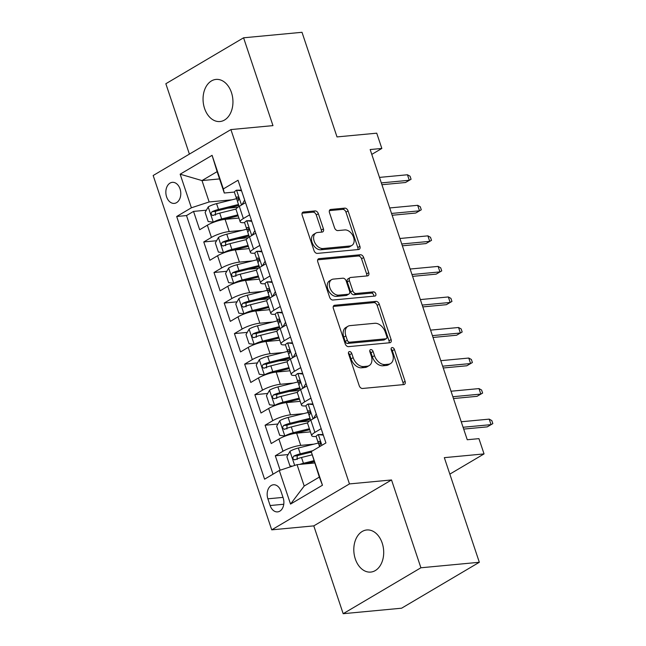 <?xml version="1.0" encoding="UTF-8"?>
<svg xmlns="http://www.w3.org/2000/svg" width="646" height="646" viewBox="0 0 646 646"><rect width="100%" height="100%" fill="white"/><g stroke="black" fill="none" stroke-linecap="round" stroke-linejoin="round"><path stroke-width="0.97" d="M349.462 351.577A2.269 1.534 59.4 0 0 349.01 351.723A2.269 1.534 59.4 0 0 348.557 353.83L359.216 385.686A3.246 2.188 59.4 0 0 362.519 388.472L403.807 384.58A3.246 2.188 59.4 0 0 404.453 384.378A3.246 2.188 59.4 0 0 405.099 381.366L394.44 349.51A2.269 1.534 59.4 0 0 392.13 347.564A2.269 1.534 59.4 0 0 391.678 347.701A2.269 1.534 59.4 0 0 391.226 349.809L392.606 353.935A10.376 7.001 59.4 0 1 390.547 363.561A10.376 7.001 59.4 0 1 388.472 364.223L385.032 364.546A10.376 7.001 59.4 0 1 374.486 355.639L373.105 351.521A2.269 1.534 59.4 0 0 370.796 349.567A2.269 1.534 59.4 0 0 370.344 349.712A2.269 1.534 59.4 0 0 369.892 351.82L371.272 355.946A10.376 7.001 59.4 0 1 369.213 365.571A10.376 7.001 59.4 0 1 367.146 366.225L363.698 366.557A10.376 7.001 59.4 0 1 353.152 357.65L351.771 353.524A2.269 1.534 59.4 0 0 349.462 351.577M204.556 108.415A21.148 14.89 -95.4 0 0 219.979 121.529A21.148 14.89 -95.4 0 0 231.446 92.531A21.148 14.89 -95.4 0 0 216.014 79.418A21.148 14.89 -95.4 0 0 204.556 108.415M355.308 558.968A21.148 14.89 -95.4 0 0 370.731 572.081A21.148 14.89 -95.4 0 0 382.198 543.084A21.148 14.89 -95.4 0 0 366.767 529.97A21.148 14.89 -95.4 0 0 355.308 558.968M166.595 196.844A10.578 7.445 -95.4 0 0 174.307 203.393A10.578 7.445 -95.4 0 0 180.04 188.898A10.578 7.445 -95.4 0 0 172.329 182.342A10.578 7.445 -95.4 0 0 166.595 196.844M318.357 213.713A3.246 2.188 59.4 0 0 315.062 210.927L303.475 212.017A3.246 2.188 59.4 0 0 302.829 212.227A3.246 2.188 59.4 0 0 302.191 215.231L314.029 250.616A3.246 2.188 59.4 0 0 317.323 253.394L358.611 249.509A3.246 2.188 59.4 0 0 359.257 249.299A3.246 2.188 59.4 0 0 359.903 246.296L348.065 210.911A3.246 2.188 59.4 0 0 344.762 208.133L330.776 209.449A3.246 2.188 59.4 0 0 330.13 209.651A3.246 2.188 59.4 0 0 329.484 212.663L334.547 227.804A3.246 2.188 59.4 0 0 337.85 230.59L344.786 229.936A8.673 5.854 59.4 0 1 353.12 236.153A8.673 5.854 59.4 0 1 351.884 245.423A8.673 5.854 59.4 0 1 350.156 245.973L322.968 248.532A8.673 5.854 59.4 0 1 314.634 242.307A8.673 5.854 59.4 0 1 315.878 233.045A8.673 5.854 59.4 0 1 317.606 232.495L322.136 232.067A3.246 2.188 59.4 0 0 322.782 231.857A3.246 2.188 59.4 0 0 323.428 228.854L318.357 213.713L316.257 214.948A3.246 2.188 59.4 0 0 312.963 212.171L302.102 213.188M420.909 567.777L391.524 479.954L313.786 525.876L343.171 613.7L420.909 567.777L479.332 562.27L444.327 457.651L484.048 453.912L478.936 438.642L467.252 439.74L370.158 149.549L381.843 148.451L376.731 133.181L337.01 136.92L302.005 32.3L243.582 37.799L165.844 83.73L189.391 154.103M391.524 479.954L349.462 483.919L230.905 129.58L272.967 125.623L243.582 37.799M334.676 305.267A3.246 2.188 59.4 0 0 334.03 305.469A3.246 2.188 59.4 0 0 333.384 308.481L345.222 343.858A3.246 2.188 59.4 0 0 348.525 346.644L389.813 342.751A3.246 2.188 59.4 0 0 390.459 342.55A3.246 2.188 59.4 0 0 391.105 339.538L379.267 304.161A3.246 2.188 59.4 0 0 375.964 301.375L334.676 305.267L333.538 305.938M329.621 297.233L317.784 261.856A3.246 2.188 59.4 0 1 318.43 258.844A3.246 2.188 59.4 0 1 319.076 258.642L360.363 254.75A3.246 2.188 59.4 0 1 363.666 257.536L368.729 272.677A3.246 2.188 59.4 0 1 368.083 275.689A3.246 2.188 59.4 0 1 367.437 275.89L350.697 277.465A3.246 2.188 59.4 0 0 350.043 277.675A3.246 2.188 59.4 0 0 349.405 280.679L352.764 290.724A3.246 2.188 59.4 0 0 356.059 293.51L373.493 291.871A2.269 1.534 59.4 0 1 375.673 293.494A2.269 1.534 59.4 0 1 375.35 295.925A2.269 1.534 59.4 0 1 374.898 296.062L332.924 300.019A3.246 2.188 59.4 0 1 329.621 297.233M479.332 562.27L401.594 608.201L343.171 613.7M237.898 207.229L227.836 208.174M206.365 210.192L193.542 211.404L199.679 229.734L207.342 225.204L211.428 237.421A13.219 2.947 -18.5 0 1 229.185 231.575L242.258 230.339M248.121 237.768L238.059 238.721M216.58 240.74L203.765 241.951L209.893 260.273L217.565 255.743L221.651 267.961A13.219 2.947 -18.5 0 1 239.408 262.123L252.481 260.887M258.343 268.316L248.282 269.269M226.803 271.288L213.988 272.499L220.116 290.821L227.788 286.291L231.874 298.509A13.219 2.947 -18.5 0 1 249.622 292.662L262.704 291.435M268.558 298.864L258.497 299.809M237.025 301.835L224.202 303.039L230.339 321.369L238.003 316.839L242.097 329.056A13.219 2.947 -18.5 0 1 259.845 323.21L272.919 321.983M278.781 329.412L268.72 330.356M247.24 332.383L234.425 333.586L240.554 351.917L248.225 347.387L252.311 359.604A13.219 2.947 -18.5 0 1 270.068 353.758L283.142 352.53M289.004 359.959L278.943 360.904M257.463 362.923L244.648 364.134L250.777 382.464L258.448 377.934L262.534 390.152A13.219 2.947 -18.5 0 1 280.283 384.305L293.365 383.07M299.227 390.499L289.166 391.452M267.686 393.471L254.863 394.682L261 413.004L268.663 408.474L272.757 420.691A13.219 2.947 -18.5 0 1 290.506 414.853L303.588 413.618M309.442 421.047L299.381 422M277.901 424.018L265.086 425.221L271.215 443.552L278.886 439.022A13.219 2.947 -18.5 0 1 296.635 433.175L310.451 431.875M207.342 225.204A13.219 2.947 161.5 0 1 225.099 219.357L238.907 218.057M217.565 255.743A13.219 2.947 161.5 0 1 235.314 249.905L249.122 248.597M227.788 286.291A13.219 2.947 161.5 0 1 245.537 280.445L259.345 279.145M238.003 316.839A13.219 2.947 161.5 0 1 255.759 310.992L269.568 309.692M248.225 347.387A13.219 2.947 161.5 0 1 265.974 341.54L279.783 340.24M258.448 377.934A13.219 2.947 161.5 0 1 276.197 372.088L290.006 370.788M268.663 408.474A13.219 2.947 161.5 0 1 286.42 402.628L300.228 401.327M283.158 497.84L280.913 491.122A10.247 7.211 -95.4 0 0 273.436 484.775A10.247 7.211 -95.4 0 0 267.888 498.817L270.133 505.535A10.247 7.211 -95.4 0 0 277.61 511.89A10.247 7.211 -95.4 0 0 283.158 497.84M349.462 483.919L271.724 529.841L153.167 175.51L230.905 129.58M193.542 211.404L186.508 215.562L176.689 216.483L264.585 479.179L279.29 470.49L297.047 464.652L314.61 462.996M176.689 216.483L191.394 207.794L180.153 174.194L212.09 155.331L223.33 188.931L238.035 180.242L325.931 442.938L311.227 451.627L322.467 485.227L290.538 504.09L279.29 470.49M244.648 222.604L244.309 222.636A13.219 2.947 -18.5 0 1 240.183 221.869A13.219 2.947 -18.5 0 1 243.364 218.55L249.622 214.86M254.871 253.151L254.532 253.184A13.219 2.947 -18.5 0 1 250.398 252.408A13.219 2.947 -18.5 0 1 253.587 249.098L259.837 245.407M265.086 283.699L264.755 283.731A13.219 2.947 -18.5 0 1 260.621 282.956A13.219 2.947 -18.5 0 1 263.81 279.645L270.06 275.947M275.309 314.247L274.97 314.279A13.219 2.947 -18.5 0 1 270.844 313.504A13.219 2.947 -18.5 0 1 274.025 310.193L280.283 306.495M285.532 344.786L285.193 344.819A13.219 2.947 -18.5 0 1 281.058 344.052A13.219 2.947 -18.5 0 1 284.248 340.733L290.506 337.042M295.755 375.334L295.416 375.366A13.219 2.947 -18.5 0 1 291.281 374.599A13.219 2.947 -18.5 0 1 294.471 371.28L300.721 367.59M305.97 405.882L305.631 405.914A13.219 2.947 -18.5 0 1 301.504 405.139A13.219 2.947 -18.5 0 1 304.686 401.828L310.944 398.138M288.124 454.566L275.309 455.769L282.972 451.239A13.219 2.947 -18.5 0 1 300.729 445.393L313.803 444.165M316.193 436.43L315.854 436.462A13.219 2.947 -18.5 0 1 311.719 435.687A13.219 2.947 -18.5 0 1 314.909 432.376L321.167 428.678M311.719 435.687L307.633 423.469A13.219 2.947 -18.5 0 1 310.823 420.158L317.073 416.46M245.528 202.642L239.278 206.332A13.219 2.947 161.5 0 0 236.089 209.651L240.183 221.869M255.751 233.182L249.501 236.88A13.219 2.947 161.5 0 0 246.312 240.191L250.398 252.408M265.974 263.73L259.716 267.428A13.219 2.947 161.5 0 0 256.535 270.739L260.621 282.956M276.197 294.277L269.939 297.976A13.219 2.947 161.5 0 0 266.75 301.286L270.844 313.504M286.412 324.825L280.162 328.515A13.219 2.947 161.5 0 0 276.973 331.834L281.058 344.052M296.635 355.373L290.377 359.063A13.219 2.947 161.5 0 0 287.195 362.382L291.281 374.599M306.858 385.912L300.6 389.611A13.219 2.947 161.5 0 0 297.41 392.921L301.504 405.139M265.086 425.221L272.757 420.691M254.863 394.682L262.534 390.152M244.648 364.134L252.311 359.604M234.425 333.586L242.097 329.056M224.202 303.039L231.874 298.509M213.988 272.499L221.651 267.961M203.765 241.951L211.428 237.421M186.508 215.562L273.04 474.188M275.309 455.769L280.138 470.215M219.559 178.918L201.996 180.573L209.151 201.956L232.043 199.8M297.047 464.652L304.201 486.026L319.326 477.095L311.227 451.627M313.786 525.876L271.724 529.841M371.781 154.394L381.843 148.451M449.834 474.124L484.048 453.912M234.425 192.056L224.275 193.017L217.121 171.634L201.996 180.573L180.153 174.194M311.396 452.37L309.604 452.539M223.33 188.931L224.275 193.017M209.151 201.956L191.394 207.794M304.201 486.026L290.538 504.09M319.326 477.095L322.467 485.227M212.09 155.331L217.121 171.634M348.42 353.12A2.269 1.534 59.4 0 1 349.672 354.767L351.053 358.893A10.376 7.001 59.4 0 0 361.599 367.792L363.698 366.557M369.213 365.571L367.114 366.815A10.376 7.001 59.4 0 1 365.038 367.469L361.599 367.792M390.547 363.561L388.44 364.804A10.376 7.001 59.4 0 1 386.373 365.458L382.933 365.781A10.376 7.001 59.4 0 1 372.387 356.883L371.006 352.756A2.269 1.534 59.4 0 0 369.754 351.109M403.08 384.645A3.246 2.188 59.4 0 0 402.991 382.61L392.332 350.754A2.269 1.534 59.4 0 0 391.08 349.098M389.086 342.824A3.246 2.188 59.4 0 0 388.997 340.781L377.159 305.405A3.246 2.188 59.4 0 0 373.864 302.619L333.296 306.438M347.33 340.256A2.269 1.534 59.4 0 0 349.639 342.21L385.88 338.795A2.269 1.534 59.4 0 0 386.332 338.649A2.269 1.534 59.4 0 0 386.784 336.542L385.331 332.197A10.376 7.001 59.4 0 0 374.777 323.291L350.011 325.624A10.376 7.001 59.4 0 0 347.936 326.287A10.376 7.001 59.4 0 0 345.876 335.912L347.33 340.256L345.23 341.5A2.269 1.534 59.4 0 0 347.54 343.446L349.639 342.21M386.332 338.649L384.233 339.893A2.269 1.534 59.4 0 1 383.781 340.038L347.54 343.446M347.936 326.287L345.836 327.522A10.376 7.001 59.4 0 0 343.777 337.155L345.876 335.912M345.23 341.5L343.777 337.155M317.695 259.813L358.264 255.994L360.363 254.75M366.718 275.963A3.246 2.188 59.4 0 0 366.629 273.92L361.558 258.78A3.246 2.188 59.4 0 0 358.264 255.994M350.043 277.675L347.944 278.919A3.246 2.188 59.4 0 0 347.306 281.922L350.665 291.968A3.246 2.188 59.4 0 0 353.96 294.754L371.393 293.106L373.493 291.871M373.832 296.167A2.269 1.534 59.4 0 0 373.146 294.043A2.269 1.534 59.4 0 0 371.393 293.106M333.32 279.104A8.673 5.854 59.4 0 0 331.592 279.653A8.673 5.854 59.4 0 0 330.348 288.923A8.673 5.854 59.4 0 0 338.682 295.149L348.259 294.245A3.246 2.188 59.4 0 0 348.913 294.035A3.246 2.188 59.4 0 0 349.551 291.031L346.191 280.986A3.246 2.188 59.4 0 0 342.897 278.2L333.32 279.104M331.592 279.653L329.484 280.897A8.673 5.854 59.4 0 0 328.249 290.167A8.673 5.854 59.4 0 0 336.582 296.385L338.682 295.149M348.913 294.035L346.805 295.279A3.246 2.188 59.4 0 1 346.159 295.488L336.582 296.385M321.409 232.132A3.246 2.188 59.4 0 0 321.32 230.089L316.257 214.948M315.878 233.045L313.77 234.28A8.673 5.854 59.4 0 0 312.535 243.55A8.673 5.854 59.4 0 0 320.868 249.776L322.968 248.532M351.884 245.423L349.785 246.667A8.673 5.854 59.4 0 1 348.049 247.216L320.868 249.776M357.892 249.574A3.246 2.188 59.4 0 0 357.803 247.531L345.965 212.154A3.246 2.188 59.4 0 0 342.663 209.369L329.395 210.62M299.833 464.385A8.753 1.954 -18.5 0 1 303.442 463.287L313.843 460.703M305.292 463.868L314.166 461.664M292.388 466.178L289.941 465.911L286.872 456.746L290.054 451.215A8.753 1.954 -18.5 0 1 298.331 448.017L318.365 443.035A25.283 5.644 -18.5 0 1 318.712 442.946M312.793 450.706L300.277 453.815A8.753 1.954 161.5 0 0 293.857 456.06C292.267 458.272 292.67 459.492 295.085 459.726A8.753 1.954 -18.5 0 1 301.504 457.481L311.978 454.873M297.136 459.532L297.217 455.737A4.457 0.993 -18.5 0 1 299.195 455.131L311.34 452.111M294.536 459.871L295.085 459.726M323.323 435.138L318.203 434.58A8.753 1.954 161.5 0 0 316.201 436.712L318.139 442.518A8.753 1.954 161.5 0 0 318.688 442.938L320.61 443.544M318.203 434.58L323.113 434.5M319.544 446.717L319.366 446.184A8.753 1.954 -18.5 0 1 320.085 444.949C320.917 442.809 320.505 441.589 318.858 441.283A8.753 1.954 161.5 0 0 318.139 442.518M463.691 429.089L487.262 426.869L491.049 424.632L463.085 427.264M489.208 419.133L491.816 420.57L492.833 423.623L491.049 424.632L489.208 419.133L461.244 421.765M492.833 423.623L487.262 426.869M308.489 412.398A25.283 5.644 -18.5 0 0 308.142 412.487L288.108 417.469A8.753 1.954 -18.5 0 0 279.831 420.667L276.649 426.198L279.718 435.364L284.943 435.937A8.753 1.954 -18.5 0 1 293.219 432.739L309.394 428.718M284.943 435.937L285.839 435.856M294.455 433.482L309.717 429.687M286.913 428.984L287.002 425.197A4.457 0.993 -18.5 0 1 288.98 424.583L309.006 419.601A20.987 4.683 -18.5 0 1 310.363 419.278M310.04 418.301L290.054 423.267A8.753 1.954 161.5 0 0 283.634 425.512C282.044 427.725 282.455 428.944 284.862 429.178A8.753 1.954 -18.5 0 1 291.281 426.933L307.69 422.855M284.313 429.332L284.862 429.178M298.266 381.851A25.283 5.644 -18.5 0 0 297.919 381.939L277.893 386.922A8.753 1.954 -18.5 0 0 269.608 390.119L266.427 395.659L269.495 404.816L274.72 405.389A8.753 1.954 -18.5 0 1 283.005 402.192L299.171 398.17M274.72 405.389L275.616 405.308M284.232 402.934L299.494 399.139M276.698 398.437L276.779 394.649A4.457 0.993 -18.5 0 1 278.757 394.036L298.783 389.053A20.987 4.683 -18.5 0 1 300.14 388.731M299.817 387.753L279.831 392.728A8.753 1.954 161.5 0 0 273.42 394.964C271.821 397.177 272.232 398.396 274.647 398.63A8.753 1.954 -18.5 0 1 281.058 396.394L297.467 392.308M274.098 398.784L274.647 398.63M290.248 359.144L288.705 354.541A8.753 1.954 -18.5 0 1 289.424 353.314C290.256 351.174 289.844 349.954 288.197 349.647A8.753 1.954 161.5 0 0 287.478 350.875A8.753 1.954 161.5 0 0 288.027 351.303A25.283 5.644 -18.5 0 0 287.696 351.392L267.67 356.374A8.753 1.954 -18.5 0 0 259.393 359.572L256.212 365.111L259.272 374.276L264.505 374.85A8.753 1.954 -18.5 0 1 272.782 371.652L288.948 367.622M264.505 374.85L265.393 374.761M274.017 372.387L289.271 368.591M266.475 367.889L266.556 364.102A4.457 0.993 -18.5 0 1 268.534 363.488L288.568 358.514A20.987 4.683 -18.5 0 1 289.925 358.183M289.594 357.206L269.616 362.18A8.753 1.954 161.5 0 0 263.197 364.417C261.606 366.629 262.01 367.857 264.424 368.083A8.753 1.954 -18.5 0 1 270.835 365.846L287.244 361.76M263.875 368.236L264.424 368.083M277.828 320.763A25.283 5.644 -18.5 0 0 277.481 320.844L257.447 325.826A8.753 1.954 -18.5 0 0 249.17 329.024L245.989 334.563L249.057 343.729L254.282 344.302A8.753 1.954 -18.5 0 1 262.559 341.104L278.733 337.083M254.282 344.302L255.178 344.213M263.794 341.839L279.056 338.044M256.252 337.341L256.341 333.554A4.457 0.993 -18.5 0 1 258.319 332.948L278.345 327.966A20.987 4.683 -18.5 0 1 279.702 327.643M279.379 326.658L259.393 331.632A8.753 1.954 161.5 0 0 252.974 333.869C251.383 336.082 251.795 337.309 254.201 337.535A8.753 1.954 -18.5 0 1 260.621 335.298L277.029 331.22M253.652 337.688L254.201 337.535M313.108 404.598L307.989 404.033A8.753 1.954 161.5 0 0 305.978 406.164L307.916 411.97A8.753 1.954 161.5 0 0 308.465 412.39L310.395 412.996M307.989 404.033L312.89 403.952M313.52 418.56L316.209 413.876M310.686 420.239L309.143 415.636A8.753 1.954 -18.5 0 1 309.862 414.409C310.694 412.269 310.282 411.042 308.643 410.743A8.753 1.954 161.5 0 0 307.916 411.97M453.468 398.542L477.047 396.321L480.826 394.084L452.862 396.725M478.985 388.593L481.593 390.022L482.619 393.075L480.826 394.084L478.985 388.593L451.021 391.226M482.619 393.075L477.047 396.321M302.885 374.05L297.766 373.485A8.753 1.954 161.5 0 0 295.755 375.617L297.701 381.423A8.753 1.954 161.5 0 0 298.25 381.843L300.172 382.456M297.766 373.485L302.667 373.404M303.297 388.012L305.994 383.328M300.463 389.691L298.928 385.089A8.753 1.954 -18.5 0 1 299.647 383.861C300.471 381.721 300.067 380.494 298.42 380.195A8.753 1.954 161.5 0 0 297.701 381.423M443.253 367.994L466.824 365.773L470.603 363.545L442.639 366.177M468.762 358.046L471.37 359.475L472.396 362.527L470.603 363.545L468.762 358.046L440.798 360.678M472.396 362.527L466.824 365.773M292.662 343.502L287.543 342.937A8.753 1.954 161.5 0 0 285.532 345.077L287.478 350.875M287.543 342.937L292.452 342.856M293.082 357.472L295.771 352.789M288.027 351.303L289.949 351.909M433.03 337.446L456.601 335.234L460.388 332.997L432.424 335.629M458.547 327.498L461.155 328.927L462.173 331.987L460.388 332.997L458.547 327.498L430.583 330.13M462.173 331.987L456.601 335.234M282.439 312.955L277.32 312.398A8.753 1.954 161.5 0 0 275.317 314.529L277.255 320.335A8.753 1.954 161.5 0 0 277.804 320.755L279.734 321.361M277.32 312.398L282.229 312.317M282.859 326.924L285.548 322.241M280.025 328.596L278.483 324.001A8.753 1.954 -18.5 0 1 279.201 322.766C280.033 320.626 279.621 319.407 277.974 319.1A8.753 1.954 161.5 0 0 277.255 320.335M422.807 306.907L446.386 304.686L450.165 302.449L422.201 305.082M448.324 296.95L450.932 298.387L451.95 301.44L450.165 302.449L448.324 296.95L420.36 299.582M451.95 301.44L446.386 304.686M269.802 298.056L268.26 293.454A8.753 1.954 -18.5 0 1 268.986 292.218C269.81 290.078 269.398 288.859 267.759 288.56A8.753 1.954 161.5 0 0 267.04 289.788A8.753 1.954 161.5 0 0 267.589 290.207A25.283 5.644 -18.5 0 0 267.258 290.304L247.232 295.287A8.753 1.954 -18.5 0 0 238.947 298.484L235.766 304.016L238.834 313.181L244.059 313.754A8.753 1.954 -18.5 0 1 252.336 310.556L268.51 306.535M244.059 313.754L244.955 313.673M253.571 311.291L268.833 307.496M246.029 306.802L246.118 303.006A4.457 0.993 -18.5 0 1 248.096 302.401L268.122 297.418A20.987 4.683 -18.5 0 1 269.479 297.095M269.156 296.118L249.17 301.084A8.753 1.954 161.5 0 0 242.759 303.329C241.16 305.542 241.572 306.761 243.978 306.995A8.753 1.954 -18.5 0 1 250.398 304.75L266.806 300.673M243.429 307.141L243.978 306.995M272.224 282.407L267.105 281.85A8.753 1.954 161.5 0 0 265.094 283.982L267.04 289.788M267.105 281.85L272.006 281.769M272.636 296.377L275.325 291.693M267.589 290.207L269.511 290.813M412.592 276.359L436.163 274.138L439.942 271.901L411.978 274.534M438.101 266.402L440.709 267.84L441.735 270.892L439.942 271.901L438.101 266.402L410.137 269.035M441.735 270.892L436.163 274.138M257.383 259.668A25.283 5.644 -18.5 0 0 257.035 259.757L237.009 264.739A8.753 1.954 -18.5 0 0 228.732 267.937L225.551 273.468L228.611 282.633L233.836 283.206A8.753 1.954 -18.5 0 1 242.121 280.009L258.287 275.987M233.836 283.206L234.732 283.126M243.348 280.752L258.61 276.956M235.814 276.254L235.895 272.467A4.457 0.993 -18.5 0 1 237.873 271.853L257.907 266.871A20.987 4.683 -18.5 0 1 259.264 266.548M258.933 265.571L238.947 270.537A8.753 1.954 161.5 0 0 232.536 272.782C230.945 274.994 231.349 276.213 233.763 276.448A8.753 1.954 -18.5 0 1 240.175 274.203L256.583 270.125M233.214 276.601L233.763 276.448M262.001 251.867L256.882 251.302A8.753 1.954 161.5 0 0 254.871 253.434L256.817 259.24A8.753 1.954 161.5 0 0 257.366 259.66L259.288 260.265M256.882 251.302L261.783 251.221M262.421 265.829L265.11 261.145M259.579 267.509L258.045 262.906A8.753 1.954 -18.5 0 1 258.763 261.678C259.587 259.539 259.183 258.311 257.536 258.012A8.753 1.954 161.5 0 0 256.817 259.24M402.369 245.811L425.94 243.59L429.719 241.354L401.755 243.994M427.886 235.863L430.486 237.292L431.512 240.344L429.719 241.354L427.886 235.863L399.922 238.495M431.512 240.344L425.94 243.59M247.168 229.12A25.283 5.644 -18.5 0 0 246.82 229.209L226.786 234.191A8.753 1.954 -18.5 0 0 218.51 237.389L215.328 242.928L218.396 252.093L223.621 252.659A8.753 1.954 -18.5 0 1 231.898 249.461L248.064 245.44M223.621 252.659L224.517 252.578M233.133 250.204L248.387 246.409M225.591 245.706L225.68 241.919A4.457 0.993 -18.5 0 1 227.65 241.305L247.684 236.323A20.987 4.683 -18.5 0 1 249.041 236M248.71 235.023L228.732 239.997A8.753 1.954 161.5 0 0 222.313 242.234C220.722 244.446 221.126 245.666 223.54 245.9A8.753 1.954 -18.5 0 1 229.96 243.663L246.368 239.577M222.991 246.053L223.54 245.9M251.779 221.32L246.659 220.754A8.753 1.954 161.5 0 0 244.656 222.886L246.594 228.692A8.753 1.954 161.5 0 0 247.143 229.112L249.065 229.726M246.659 220.754L251.569 220.674M252.198 235.281L254.887 230.598M249.364 236.961L247.822 232.358A8.753 1.954 -18.5 0 1 248.54 231.131C249.372 228.991 248.96 227.763 247.313 227.465A8.753 1.954 161.5 0 0 246.594 228.692M392.146 215.263L415.717 213.043L419.504 210.814L391.541 213.446M417.663 205.315L420.271 206.744L421.289 209.797L419.504 210.814L417.663 205.315L389.7 207.947M421.289 209.797L415.717 213.043M236.945 198.58A25.283 5.644 -18.5 0 0 236.597 198.661L216.571 203.643A8.753 1.954 -18.5 0 0 208.287 206.841L205.105 212.381L208.174 221.546L213.398 222.119A8.753 1.954 -18.5 0 1 221.675 218.921L237.849 214.892M213.398 222.119L214.294 222.03M222.91 219.656L238.172 215.861M215.368 215.158L215.457 211.371A4.457 0.993 -18.5 0 1 217.436 210.766L237.462 205.783A20.987 4.683 -18.5 0 1 238.818 205.452M238.495 204.475L218.51 209.449A8.753 1.954 161.5 0 0 212.09 211.686C210.499 213.899 210.911 215.126 213.317 215.352A8.753 1.954 -18.5 0 1 219.737 213.115L236.145 209.029M212.768 215.506L213.317 215.352M241.564 190.772L236.444 190.207A8.753 1.954 161.5 0 0 234.433 192.346L236.371 198.144A8.753 1.954 161.5 0 0 236.92 198.572L238.85 199.178M236.444 190.207L241.346 190.126M241.975 204.742L244.664 200.058M239.141 206.413L237.599 201.81A8.753 1.954 -18.5 0 1 238.317 200.583C239.149 198.443 238.737 197.224 237.098 196.917A8.753 1.954 161.5 0 0 236.371 198.144M381.923 184.716L405.502 182.503L409.281 180.266L381.318 182.899M407.44 174.767L410.048 176.196L411.074 179.257L409.281 180.266L407.44 174.767L379.477 177.4M411.074 179.257L405.502 182.503M225.099 219.357L229.185 231.575M235.314 249.905L239.408 262.123M245.537 280.445L249.622 292.662M255.759 310.992L259.845 323.21M265.974 341.54L270.068 353.758M276.197 372.088L280.283 384.305M286.42 402.628L290.506 414.853M296.635 433.175L300.729 445.393M310.823 420.158L314.909 432.376M239.278 206.332L243.364 218.55M249.501 236.88L253.587 249.098M259.716 267.428L263.81 279.645M269.939 297.976L274.025 310.193M280.162 328.515L284.248 340.733M290.377 359.063L294.471 371.28M300.6 389.611L304.686 401.828M278.886 439.022L282.972 451.239M283.764 504.251L270.133 505.535M283.013 497.396L267.888 498.817M351.053 358.893L353.152 357.65M365.038 367.469L367.146 366.225M371.006 352.756L373.105 351.521M372.387 356.883L374.486 355.639M382.933 365.781L385.032 364.546M386.373 365.458L388.472 364.223M392.332 350.754L394.44 349.51M402.991 382.61L405.099 381.366M349.672 354.767L351.771 353.524M373.864 302.619L375.964 301.375M377.159 305.405L379.267 304.161M388.997 340.781L391.105 339.538M383.781 340.038L385.88 338.795M317.937 259.312L319.076 258.642M361.558 258.78L363.666 257.536M366.629 273.92L368.729 272.677M347.306 281.922L349.405 280.679M350.665 291.968L352.764 290.724M353.96 294.754L356.059 293.51M346.159 295.488L348.259 294.245M321.32 230.089L323.428 228.854M348.049 247.216L350.156 245.973M329.638 210.12L330.776 209.449M342.663 209.369L344.762 208.133M345.965 212.154L348.065 210.911M357.803 247.531L359.903 246.296M302.336 212.687L303.475 212.017M312.963 212.171L315.062 210.927M289.973 451.352L294.681 465.427M318.365 443.035L319.35 445.974M301.504 457.481L303.442 463.287M298.331 448.017L300.277 453.815M297.217 455.737L293.857 456.06M321.918 445.312L318.333 434.597M279.75 420.804L284.813 435.921M308.142 412.487L309.127 415.426M291.281 426.933L293.219 432.739M288.108 417.469L290.054 423.267M287.002 425.197L283.634 425.512M269.527 390.257L274.59 405.381M297.919 381.939L298.904 384.887M281.058 396.394L283.005 402.192M277.893 386.922L279.831 392.728M276.779 394.649L273.42 394.964M259.312 359.709L264.367 374.833M287.696 351.392L288.681 354.339M270.835 365.846L272.782 371.652M267.67 356.374L269.616 362.18M266.556 364.102L263.197 364.417M249.09 329.169L254.153 344.286M277.481 320.844L278.466 323.791M260.621 335.298L262.559 341.104M257.447 325.826L259.393 331.632M256.341 333.554L252.974 333.869M313.06 418.834L308.118 404.049M302.845 388.286L297.895 373.501M292.622 357.739L287.672 342.953M282.399 327.199L277.449 312.406M238.867 298.622L243.93 313.738M267.258 290.304L268.243 293.244M250.398 304.75L252.336 310.556M247.232 295.287L249.17 301.084M246.118 303.006L242.759 303.329M272.176 296.651L267.234 281.866M228.652 268.074L233.707 283.19M257.035 259.757L258.02 262.696M240.175 274.203L242.121 280.009M237.009 264.739L238.947 270.537M235.895 272.467L232.536 272.782M261.961 266.104L257.011 251.318M218.429 237.526L223.484 252.651M246.82 229.209L247.806 232.156M229.96 243.663L231.898 249.461M226.786 234.191L228.732 239.997M225.68 241.919L222.313 242.234M251.738 235.556L246.788 220.77M208.206 206.978L213.269 222.103M236.597 198.661L237.583 201.609M219.737 213.115L221.675 218.921M216.571 203.643L218.51 209.449M215.457 211.371L212.09 211.686M241.515 205.008L236.573 190.223"/></g></svg>
